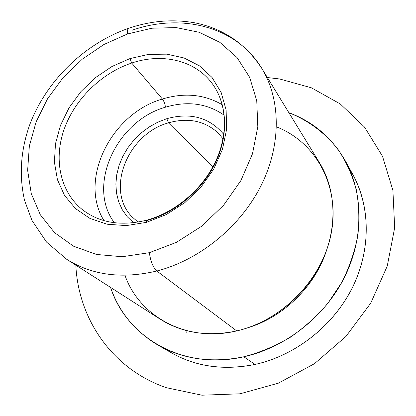<?xml version="1.0" encoding="UTF-8"?>
<svg xmlns="http://www.w3.org/2000/svg" width="416" height="416" viewBox="0 0 416 416"><rect width="100%" height="100%" fill="white"/><g stroke="black" fill="none" stroke-linecap="round" stroke-linejoin="round"><path stroke-width="0.62" d="M165.485 107.188C116.605 120.78 86.372 185.682 114.374 222.737C86.372 185.682 116.605 120.78 165.485 107.188C164.965 103.823 163.935 101.098 162.396 99.024C163.935 101.098 164.965 103.823 165.485 107.188C187.543 100.682 207.106 103.35 224.167 115.196C207.106 103.35 187.543 100.682 165.485 107.188M103.99 220.626C78.208 179.431 111.4 113.521 162.396 99.024C184.356 92.394 204.318 94.307 222.274 104.77C204.318 94.307 184.356 92.394 162.396 99.024C111.4 113.521 78.208 179.431 103.99 220.626M124.961 275.293C139.313 316.602 186.82 342.966 236.735 330.918C283.421 320.382 324.194 277.212 331.708 230.636C339.425 184.002 314.704 141.669 276.494 126.87M326.409 250.796C314.964 286.276 283.535 317.06 247.827 327.766C283.535 317.06 314.964 286.276 326.409 250.796M345.519 161.195L352.986 174.808C370.573 206.872 371.062 250.375 352.014 288.361C332.878 326.269 295.199 355.644 255.003 364.447L243.849 356.777L255.003 364.447C223.922 370.672 196.024 366.772 171.304 352.763L157.846 345.015C183.149 359.362 211.817 363.282 243.849 356.777C285.282 347.568 324.267 317.127 344.131 277.982C363.906 238.763 363.527 194.007 345.519 161.195C332.197 137.899 313.316 121.737 288.886 112.7C308.324 120.411 325.333 133.021 338.354 149.874C346.247 161.819 352.206 174.99 356.231 189.379C359.029 204.287 359.559 219.69 357.833 235.586C354.77 251.524 349.466 267.051 341.926 282.168L327.824 303.394C316.628 316.482 303.966 327.886 289.838 337.605C275.101 346.18 259.771 352.57 243.849 356.777C183.118 370.859 126.48 337.35 110.536 287.388C119.064 312 134.836 331.209 157.846 345.015M164.752 348.665C190.648 365.888 220.73 371.15 255.003 364.447C296.655 355.347 335.483 324.08 353.969 284.326C372.382 244.499 369.481 199.68 349.024 168.173M261.778 68.375C280.831 99.466 281.575 144.706 260.967 185.796C240.297 226.819 199.43 260.073 156.796 271.019C199.43 260.073 240.297 226.819 260.967 185.796C281.575 144.706 280.831 99.466 261.778 68.375L319.587 162.911C336.3 190.216 337.776 228.457 321.578 262.293C305.297 296.072 272.21 322.712 236.735 330.918L156.796 271.019C122.106 279.157 92.102 275.272 66.784 259.366C92.102 275.272 122.106 279.157 156.796 271.019L236.735 330.918C207.844 336.976 182.302 333.05 160.098 319.124L66.784 259.366L46.566 242.117L31.949 220.376L24.528 200.314C18.902 175.276 20.68 149.958 29.869 124.363C46.472 80.657 84.521 43.638 128.643 28.293L128.955 28.189L128.643 28.293C127.613 28.902 127.244 30.794 127.53 33.966C127.244 30.794 127.613 28.902 128.643 28.293C150.956 20.727 173.098 18.923 195.073 22.88C223.48 28.652 245.716 43.82 261.778 68.375C236.314 26.234 181.324 12.896 132.08 30.248M149.36 252.694L176.42 242.351L201.708 226.195L223.662 205.156L240.921 180.508L252.496 153.795L257.811 126.651L256.745 100.656L249.595 77.225L237.006 57.507L219.866 42.354L199.222 32.292L176.207 27.581L151.944 28.21L127.53 33.966L103.984 44.465L82.264 59.186L63.222 77.49L47.627 98.639L36.15 121.794L29.349 146.026L27.638 170.331L31.273 193.622L40.31 214.77L54.558 232.648L73.533 246.189L96.439 254.452L122.174 256.74L149.36 252.694C150.576 261.331 153.057 267.441 156.796 271.019C153.057 267.441 150.576 261.331 149.36 252.694L122.174 256.74L96.439 254.452L73.533 246.189L54.558 232.648L40.31 214.77L31.273 193.622L27.638 170.331L29.349 146.026L36.15 121.794L47.627 98.639L63.222 77.49L82.264 59.186L103.984 44.465L127.53 33.966L151.944 28.21L176.207 27.581L199.222 32.292L219.866 42.354L237.006 57.507L249.595 77.225L256.745 100.656L257.811 126.651L252.496 153.795L240.921 180.508L223.662 205.156L201.708 226.195L176.42 242.351L149.36 252.694M166.826 118.685L157.737 122.205L149.089 127.026L141.086 133.016L133.921 140.036L127.764 147.909L122.767 156.458L119.054 165.469L116.735 174.73L115.872 184.018L116.511 193.097L118.654 201.734L122.273 209.7L127.291 216.772L133.604 222.747L127.291 216.772L122.273 209.7L118.654 201.734L116.511 193.097L115.872 184.018L116.735 174.73L119.054 165.469L122.767 156.458L127.764 147.909L133.921 140.036L141.086 133.016L149.089 127.026L157.737 122.205L166.826 118.685C190.533 112.216 209.518 117.463 223.777 134.425C209.518 117.463 190.533 112.216 166.826 118.685L168.464 122.855L212.935 166.728L168.464 122.855C187.938 117.38 204.438 120.697 217.968 132.808C204.438 120.697 187.938 117.38 168.464 122.855L166.826 118.685M132.111 216.902C104.993 189.816 127.832 133.728 168.464 122.855C127.832 133.728 104.993 189.816 132.111 216.902L138.024 222.102M83.387 210.418C100.516 223.101 121.664 226.34 146.832 220.142L146.333 222.378L126.23 225.612L107.073 224.208L89.872 218.379L75.478 208.567L64.522 195.411L57.429 179.676L54.408 162.188L55.468 143.811L60.46 125.393L69.092 107.728L80.928 91.582L95.451 77.626L112.034 66.461L129.984 58.583L131.7 63.045L129.984 58.583L148.533 54.392L166.863 54.158L184.122 57.996L199.456 65.848L212.04 77.47L221.13 92.399L226.127 109.964L226.621 129.298L222.461 149.354L213.772 169.01L200.996 187.122L184.844 202.613L166.254 214.588L146.333 222.378L166.254 214.588L184.844 202.613L200.996 187.122L213.772 169.01L222.461 149.354L226.621 129.298L226.127 109.964L221.13 92.399L212.04 77.47L199.456 65.848L184.122 57.996L166.863 54.158L148.533 54.392L129.984 58.583L112.034 66.461L95.451 77.626L80.928 91.582L69.092 107.728L60.46 125.393L55.468 143.811L54.408 162.188L57.429 179.676L64.522 195.411L75.478 208.567L89.872 218.379L107.073 224.208L126.23 225.612L146.333 222.378L146.832 220.142C175.484 212.29 202.701 189.103 215.701 161.231C228.67 133.297 226.673 103.366 212.493 83.959C195.478 60.273 162.365 52.666 131.7 63.045C101.171 73.195 74.417 99.59 63.892 129.953C53.461 160.274 60.45 192.816 83.387 210.418C60.45 192.816 53.461 160.274 63.892 129.953C74.417 99.59 101.171 73.195 131.7 63.045L162.396 99.024L131.7 63.045C162.365 52.666 195.478 60.273 212.493 83.959C226.97 103.818 228.842 133.994 215.961 161.772C203.034 189.509 176.103 212.488 147.514 220.35M187.169 330.777L186.628 332.244M75.832 265.158C78.27 318.469 111.706 368.904 166.28 387.686L201.9 395.2L240.016 393.801L278.361 383.172L314.48 363.678L345.961 336.424L370.724 303.16L387.244 266.11L394.675 227.713L392.907 190.372L382.486 156.229L364.468 127.005L340.262 103.948L311.433 87.818L279.594 78.962L267.379 77.537M217.968 132.808L223.044 138.83"/></g></svg>
